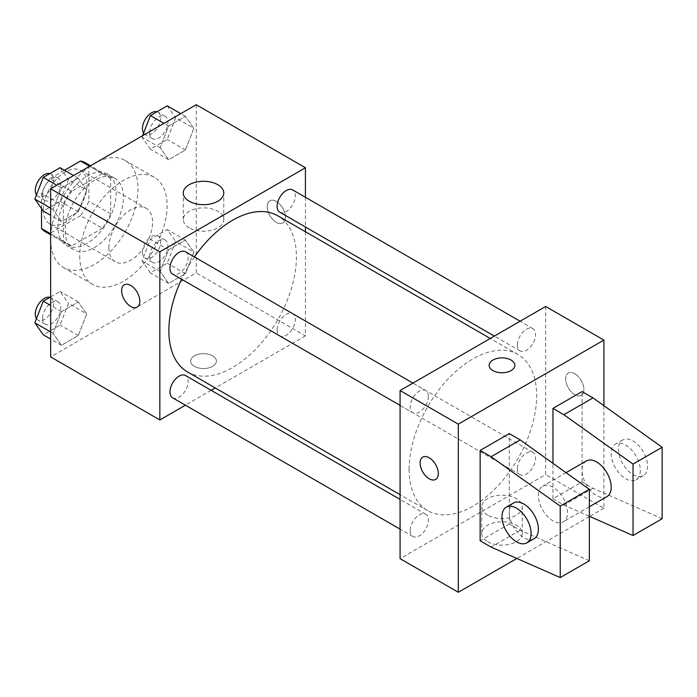 <?xml version="1.0" encoding="UTF-8"?>
<svg xmlns="http://www.w3.org/2000/svg" width="697" height="697" viewBox="0 0 697 697"><rect width="100%" height="100%" fill="white"/><g stroke="black" fill="none" stroke-linecap="round" stroke-linejoin="round"><path stroke-width="0.52" stroke-dasharray="3.48 2.61" d="M108.88 247.627A30.886 17.834 120 0 0 115.275 261.767A30.886 17.834 120 0 0 146.161 243.933A30.886 17.834 120 0 0 146.161 208.272A30.886 17.834 120 0 0 122.367 216.549A30.886 17.834 120 0 0 108.88 247.627M43.362 209.806A30.886 17.834 120 0 0 49.757 223.937A30.886 17.834 120 0 0 80.643 206.112A30.886 17.834 120 0 0 80.643 170.443A30.886 17.834 120 0 0 56.849 178.72A30.886 17.834 120 0 0 43.362 209.806M110.701 178.449L88.859 165.842L88.859 201.224A39.86 23.018 120 0 1 80.521 215.669L102.363 228.276A39.86 23.018 120 0 0 110.701 213.831L110.701 178.449A39.86 23.018 120 0 0 106.972 175.278A39.86 23.018 120 0 0 102.363 173.631L71.721 191.326L49.879 178.72L64.507 170.277M88.859 165.842A39.86 23.018 120 0 0 85.13 162.671M80.521 215.669L49.879 233.356A39.86 23.018 120 0 1 45.27 231.718M41.541 208.603L41.541 193.156A39.86 23.018 120 0 1 49.879 178.72M102.363 228.276L71.721 245.971L49.879 233.356M50.646 233.8L63.383 241.153L63.383 205.772L41.541 193.156M63.383 241.153A39.86 23.018 120 0 0 67.112 244.325A39.86 23.018 120 0 0 71.721 245.971M71.721 191.326A39.86 23.018 120 0 0 63.383 205.772M87.038 243.427A41.184 23.776 -60 0 1 66.45 245.466A41.184 23.776 -60 0 1 66.45 197.913A41.184 23.776 -60 0 1 107.634 174.137A41.184 23.776 -60 0 1 113.942 207.14A41.184 23.776 -60 0 1 87.038 243.427M94.322 247.627A41.184 23.776 120 0 0 121.226 211.339A41.184 23.776 120 0 0 114.909 178.345A41.184 23.776 120 0 0 83.178 189.375A41.184 23.776 120 0 0 65.204 230.82A41.184 23.776 120 0 0 73.734 249.665A41.184 23.776 120 0 0 94.322 247.627M102.363 173.631L89.625 166.278M110.701 213.831L88.859 201.224M50.646 239.219A61.772 35.66 120 0 0 63.436 267.5A61.772 35.66 120 0 0 125.207 231.84A61.772 35.66 120 0 0 125.207 160.51A61.772 35.66 120 0 0 77.602 177.055A61.772 35.66 120 0 0 50.646 239.219M79.763 256.034A61.772 35.66 120 0 0 92.553 284.315A61.772 35.66 120 0 0 154.325 248.646A61.772 35.66 120 0 0 154.325 177.317A61.772 35.66 120 0 0 106.728 193.871A61.772 35.66 120 0 0 79.763 256.034M193.836 252.044L185.428 273.712L168.613 283.418L160.205 271.455L168.613 249.796L185.428 240.09L193.836 252.044L185.428 273.712L168.613 283.418L160.205 271.455L168.613 249.796L185.428 240.09L193.836 252.044L175.635 241.537L167.228 263.205L150.413 272.91L142.005 260.948L150.413 239.289L167.228 229.574L175.635 241.537M193.836 128.309L185.428 149.977L168.613 159.683L160.205 147.72L168.613 126.052L185.428 116.347L193.836 128.309L185.428 149.977L168.613 159.683L160.205 147.72L168.613 126.052L185.428 116.347L193.836 128.309L175.635 117.802L167.228 139.461L150.413 149.175L142.005 137.213L142.597 135.697M196.24 104.724L196.24 272.849L50.646 356.908M86.672 313.911L78.264 335.579L61.458 345.285L53.05 333.323L61.458 311.664L78.264 301.958L86.672 313.911L78.264 335.579L61.458 345.285L53.05 333.323L61.458 311.664L78.264 301.958L86.672 313.911L68.472 303.404L60.064 325.072L43.258 334.778M86.672 190.176L78.264 211.844L61.458 221.55L53.05 209.588L61.458 187.92L78.264 178.214L86.672 190.176L78.264 211.844L61.458 221.55L53.05 209.588L61.458 187.92L78.264 178.214L86.672 190.176L68.472 179.669L60.064 201.337L43.258 211.043M305.434 231.752L305.434 335.893L196.24 272.849M305.434 335.893L215.251 387.959M211.147 390.329L185.411 405.192M194.419 366.361A12.868 7.432 0 0 0 208.447 367.972A12.868 7.432 0 0 0 216.392 361.107A12.868 7.432 0 0 0 203.524 353.684A12.868 7.432 0 0 0 190.647 361.107A12.868 7.432 0 0 0 194.419 366.361A12.868 7.432 0 0 0 208.447 367.964A12.868 7.432 0 0 0 216.392 361.107A12.868 7.432 0 0 0 203.524 353.675A12.868 7.432 0 0 0 190.647 361.107A12.868 7.432 0 0 0 194.419 366.361M187.545 371.963A90.183 52.066 120 0 0 277.728 319.897A90.183 52.066 120 0 0 277.728 215.756M194.446 256.949A90.183 52.066 120 0 0 181.569 279.236M305.434 197.295L305.434 227.013M279.785 212.202A12.868 7.432 120 0 0 292.653 204.77A12.868 7.432 120 0 0 292.653 189.915M277.118 330.047A12.868 7.432 120 0 0 279.785 335.945A12.868 7.432 120 0 0 292.653 328.514A12.868 7.432 120 0 0 292.653 313.65A12.868 7.432 120 0 0 282.738 317.1A12.868 7.432 120 0 0 277.118 330.047M172.621 397.813A12.868 7.432 120 0 0 185.498 390.381A12.868 7.432 120 0 0 185.498 375.517M185.498 251.783A12.868 7.432 -60 0 1 188.155 257.672A12.868 7.432 -60 0 1 182.544 270.628A12.868 7.432 -60 0 1 172.621 274.069M267.221 206.643A12.868 7.432 -120 0 0 272.832 219.599A12.868 7.432 -120 0 0 282.755 223.049A12.868 7.432 -120 0 0 282.755 208.185A12.868 7.432 -120 0 0 269.887 200.753A12.868 7.432 -120 0 0 267.221 206.643A12.868 7.432 -120 0 0 272.832 219.599A12.868 7.432 -120 0 0 282.747 223.049A12.868 7.432 -120 0 0 282.747 208.185A12.868 7.432 -120 0 0 269.878 200.762A12.868 7.432 -120 0 0 267.212 206.652M124.293 284.812L124.293 284.812A12.868 7.432 60 0 1 134.207 288.262A12.868 7.432 60 0 1 139.827 301.209A12.868 7.432 60 0 1 137.161 307.098L137.152 307.107M189.201 227.814A20.248 11.692 180 0 1 183.276 219.555A20.248 11.692 180 0 1 203.524 207.863A20.248 11.692 180 0 1 223.763 219.555A20.248 11.692 180 0 1 211.269 230.35A20.248 11.692 180 0 1 189.201 227.814M409.104 469.377A90.183 52.066 120 0 0 427.784 510.666A90.183 52.066 120 0 0 517.967 458.591A90.183 52.066 120 0 0 517.967 354.459A90.183 52.066 120 0 0 448.467 378.619A90.183 52.066 120 0 0 409.104 469.377M428.394 396.375A12.868 7.432 -60 0 1 422.774 409.322A12.868 7.432 -60 0 1 412.859 412.772A12.868 7.432 -60 0 1 412.859 397.909A12.868 7.432 -60 0 1 425.728 390.477A12.868 7.432 -60 0 1 428.394 396.375M517.357 468.75A12.868 7.432 120 0 0 520.023 474.64A12.868 7.432 120 0 0 532.891 467.208A12.868 7.432 120 0 0 532.891 452.353A12.868 7.432 120 0 0 522.968 455.794A12.868 7.432 120 0 0 517.357 468.75M410.193 530.617A12.868 7.432 120 0 0 412.859 536.507A12.868 7.432 120 0 0 425.728 529.075A12.868 7.432 120 0 0 425.728 514.22A12.868 7.432 120 0 0 415.813 517.662A12.868 7.432 120 0 0 410.193 530.617M517.357 345.006A12.868 7.432 120 0 0 520.023 350.905A12.868 7.432 120 0 0 532.891 343.473A12.868 7.432 120 0 0 532.891 328.609A12.868 7.432 120 0 0 522.968 332.06A12.868 7.432 120 0 0 517.357 345.006M545.673 306.471L545.673 474.587L400.078 558.654M487.682 541.7A20.248 11.692 0 0 0 509.742 544.235A20.248 11.692 0 0 0 522.236 533.432A20.248 11.692 0 0 0 501.997 521.748A20.248 11.692 0 0 0 481.749 533.432A20.248 11.692 0 0 0 487.682 541.7M603.907 405.68L603.907 508.218L545.673 474.587M603.907 508.218L589.679 516.433M589.348 516.616L516.878 558.463M487.682 515.135A20.248 11.692 180 0 1 481.749 506.867A20.248 11.692 180 0 1 501.997 495.184A20.248 11.692 180 0 1 522.236 506.867A20.248 11.692 180 0 1 509.742 517.671A20.248 11.692 180 0 1 487.682 515.135M574.79 373.714A12.868 7.432 -120 0 0 568.36 373.078A12.868 7.432 -120 0 0 568.36 387.933A12.868 7.432 -120 0 0 581.228 395.365A12.868 7.432 -120 0 0 583.197 385.058A12.868 7.432 -120 0 0 574.79 373.714A12.868 7.432 60 0 1 583.197 385.058A12.868 7.432 60 0 1 581.22 395.373A12.868 7.432 60 0 1 568.351 387.941A12.868 7.432 60 0 1 568.351 373.078A12.868 7.432 60 0 1 574.79 373.714M489.128 365.306L489.128 365.315A12.868 7.432 0 0 0 497.066 372.181A12.868 7.432 0 0 0 511.093 370.569A12.868 7.432 0 0 0 514.865 365.315L514.865 365.315M435.634 479.423L435.634 479.423A12.868 7.432 -120 0 0 435.634 464.559A12.868 7.432 -120 0 0 422.765 457.136L422.765 457.136M589.348 560.754L520.197 530.278L509.272 523.978L509.272 433.612M509.272 523.978L480.155 540.785M662.15 518.725L592.99 488.248L582.073 481.949L552.956 498.756L552.956 463.305M582.073 481.949L582.073 391.583M586.334 460.961A20.588 11.884 -120 0 0 582.073 470.388A20.588 11.884 -120 0 0 591.056 491.106A20.588 11.884 -120 0 0 606.93 496.621M552.956 498.756L563.873 505.064L589.348 516.285M538.389 495.602A20.588 11.884 60 0 1 542.658 486.175A20.588 11.884 60 0 1 558.524 491.699A20.588 11.884 60 0 1 567.515 512.417A20.588 11.884 60 0 1 563.246 521.844A20.588 11.884 60 0 1 547.38 516.329A20.588 11.884 60 0 1 538.389 495.602M534.129 538.65A20.588 11.884 60 0 1 523.83 537.631A20.588 11.884 60 0 1 510.378 519.492A20.588 11.884 60 0 1 513.541 502.99M640.308 470.388A20.588 11.884 60 0 1 636.047 479.815A20.588 11.884 60 0 1 625.749 478.795A20.588 11.884 60 0 1 612.297 460.647A20.588 11.884 60 0 1 615.46 444.146A20.588 11.884 60 0 1 631.325 449.661A20.588 11.884 60 0 1 640.308 470.388M633.033 474.587A20.588 11.884 -120 0 0 643.322 475.607A20.588 11.884 -120 0 0 643.322 451.83A20.588 11.884 -120 0 0 622.735 439.946A20.588 11.884 -120 0 0 619.581 456.448A20.588 11.884 -120 0 0 633.033 474.587M592.99 488.248L563.873 505.064M520.197 530.278L491.071 547.093M60.064 167.707L68.472 179.669M42.561 194.629A12.868 7.432 120 0 0 45.227 200.518A12.868 7.432 120 0 0 58.095 193.086A12.868 7.432 120 0 0 58.095 178.232A12.868 7.432 120 0 0 48.18 181.673A12.868 7.432 120 0 0 42.561 194.629M78.264 211.844L60.064 201.337M61.458 221.55L50.646 215.303M53.05 209.588L50.646 208.203M61.458 187.92L56.797 185.236M78.264 178.214L73.612 175.531M36.462 194.925A12.868 7.432 120 0 0 37.952 196.319A12.868 7.432 120 0 0 50.82 188.887A12.868 7.432 120 0 0 50.82 174.023A12.868 7.432 120 0 0 49.844 173.614M167.228 105.839L175.635 117.802M149.724 132.761A12.868 7.432 120 0 0 152.39 138.651A12.868 7.432 120 0 0 165.259 131.219A12.868 7.432 120 0 0 165.259 116.364A12.868 7.432 120 0 0 155.335 119.806A12.868 7.432 120 0 0 149.724 132.761M185.428 149.977L167.228 139.461M168.613 159.683L150.413 149.175M160.205 147.72L142.005 137.213M168.613 126.052L163.952 123.369M185.428 116.347L180.767 113.655M143.626 133.049A12.868 7.432 120 0 0 145.107 134.451A12.868 7.432 120 0 0 157.975 127.02A12.868 7.432 120 0 0 157.975 112.156A12.868 7.432 120 0 0 156.999 111.747M50.646 296.887L60.064 291.451L68.472 303.404M42.561 318.363A12.868 7.432 120 0 0 45.227 324.253A12.868 7.432 120 0 0 58.095 316.83A12.868 7.432 120 0 0 58.095 301.967A12.868 7.432 120 0 0 48.18 305.417A12.868 7.432 120 0 0 42.561 318.363M78.264 335.579L60.064 325.072M61.458 345.285L50.646 339.038M53.05 333.323L50.646 331.938M61.458 311.664L50.646 305.417M78.264 301.958L60.064 291.451M36.462 318.66A12.868 7.432 120 0 0 37.952 320.054A12.868 7.432 120 0 0 50.82 312.622A12.868 7.432 120 0 0 50.82 297.767A12.868 7.432 120 0 0 49.844 297.349M149.724 256.496A12.868 7.432 120 0 0 152.39 262.386A12.868 7.432 120 0 0 165.259 254.963A12.868 7.432 120 0 0 165.259 240.099A12.868 7.432 120 0 0 155.335 243.549A12.868 7.432 120 0 0 149.724 256.496M185.428 273.712L167.228 263.205M168.613 283.418L150.413 272.91M160.205 271.455L142.005 260.948M168.613 249.796L150.413 239.289M185.428 240.09L167.228 229.574M142.441 252.297A12.868 7.432 120 0 0 145.107 258.186A12.868 7.432 120 0 0 157.975 250.754A12.868 7.432 120 0 0 157.975 235.9A12.868 7.432 120 0 0 148.06 239.341A12.868 7.432 120 0 0 142.441 252.297M49.757 223.937L115.275 261.767M80.643 170.443L146.161 208.272M114.909 178.345L107.634 174.137M73.734 249.665L66.45 245.466M106.972 175.278L90.505 165.773M67.112 244.325L50.646 234.819M154.325 177.317L125.207 160.51M92.553 284.315L63.436 267.5M223.763 219.555L223.763 192.991M183.276 219.555L183.276 192.991M517.967 354.459L490.261 338.463M427.784 510.666L400.078 494.67M400.078 405.393L412.859 412.772M412.946 383.097L425.728 390.477M532.891 452.353L292.653 313.65M520.023 474.64L279.785 335.945M425.728 514.22L400.078 499.409M412.859 536.507L400.078 529.128M532.891 328.609L520.101 321.23M520.023 350.905L494.365 336.093M522.236 533.432L522.236 506.867M481.749 533.432L481.749 506.867M566.06 472.671L542.658 486.175M589.348 506.771L563.246 521.844M622.735 439.946L615.46 444.146M643.322 475.607L636.047 479.815M58.095 178.232L50.82 174.023M45.227 200.518L37.952 196.319M165.259 116.364L157.975 112.156M152.39 138.651L145.107 134.451M58.095 301.967L50.82 297.767M45.227 324.253L37.952 320.054M165.259 240.099L157.975 235.9M152.39 262.386L145.107 258.186"/><path stroke-width="1.05" d="M64.507 170.277L80.521 161.024A39.86 23.018 120 0 1 85.13 162.671L90.505 165.773M50.646 233.8L41.541 228.546A39.86 23.018 120 0 0 45.27 231.718L50.646 234.819M41.541 228.546L41.541 208.603M89.625 166.278L80.521 161.024M185.411 405.192L159.84 419.951L50.646 356.908L50.646 188.782L196.24 104.724L305.434 167.768L305.434 197.295M215.251 387.959L211.147 390.329M181.569 279.236A90.183 52.066 120 0 0 168.866 330.683A90.183 52.066 120 0 0 187.545 371.963L400.078 494.67M490.261 338.463L277.728 215.756A90.183 52.066 120 0 0 194.446 256.949M305.434 227.013L305.434 231.752M159.84 419.951L159.84 251.826L305.434 167.768M520.101 321.23L292.653 189.915A12.868 7.432 120 0 0 282.738 193.365A12.868 7.432 120 0 0 277.118 206.312A12.868 7.432 120 0 0 279.785 212.202L494.365 336.093M400.078 499.409L185.498 375.517A12.868 7.432 120 0 0 175.574 378.968A12.868 7.432 120 0 0 169.963 391.914A12.868 7.432 120 0 0 172.621 397.813L400.078 529.128M400.078 405.393L172.621 274.069A12.868 7.432 -60 0 1 172.621 259.214A12.868 7.432 -60 0 1 185.498 251.783L412.946 383.097M159.84 251.826L50.646 188.782M189.201 201.25A20.248 11.692 180 0 1 183.276 192.991A20.248 11.692 180 0 1 203.524 181.298A20.248 11.692 180 0 1 223.763 192.991A20.248 11.692 180 0 1 211.269 203.785A20.248 11.692 180 0 1 189.201 201.25M139.818 301.209A12.868 7.432 60 0 1 137.152 307.107A12.868 7.432 60 0 1 124.284 299.675A12.868 7.432 60 0 1 124.284 284.812A12.868 7.432 60 0 1 134.207 288.262A12.868 7.432 60 0 1 139.818 301.209M137.161 307.098A12.868 7.432 60 0 1 124.293 299.666A12.868 7.432 60 0 1 124.293 284.812M516.878 558.463L458.312 592.276L400.078 558.654L400.078 390.529L545.673 306.471L603.907 340.092L603.907 405.68M511.093 370.569A12.868 7.432 180 0 1 497.066 372.172A12.868 7.432 180 0 1 489.128 365.306A12.868 7.432 180 0 1 501.997 357.883A12.868 7.432 180 0 1 514.865 365.306A12.868 7.432 180 0 1 511.093 370.569M458.312 592.276L458.312 424.151L400.078 390.529M458.312 424.151L603.907 340.092M514.865 365.315A12.868 7.432 0 0 0 501.997 357.883A12.868 7.432 0 0 0 489.128 365.315M429.195 478.787A12.868 7.432 60 0 1 420.788 467.452A12.868 7.432 60 0 1 422.757 457.136A12.868 7.432 60 0 1 435.634 464.568A12.868 7.432 60 0 1 435.634 479.423A12.868 7.432 60 0 1 429.195 478.787M422.765 457.136A12.868 7.432 -120 0 0 420.796 467.452A12.868 7.432 -120 0 0 429.204 478.787A12.868 7.432 -120 0 0 435.634 479.423M480.155 540.785L480.155 450.419L491.071 456.727L560.231 506.109L560.231 577.56L491.071 547.093L480.155 540.785M560.231 577.56L589.348 560.754L589.348 489.303L520.197 439.912L509.272 433.612L480.155 450.419M552.956 463.305L552.956 408.39L582.073 391.583L592.99 397.882L662.15 447.274L662.15 518.725L633.033 535.531L633.033 464.08L563.873 414.698L552.956 408.39M589.348 506.771L606.93 496.621A20.588 11.884 -120 0 0 606.93 472.845A20.588 11.884 -120 0 0 586.334 460.961L566.06 472.671M589.348 516.285L633.033 535.531M506.257 507.189L513.541 502.99A20.588 11.884 60 0 1 534.129 514.883A20.588 11.884 60 0 1 534.129 538.65L526.845 542.858A20.588 11.884 60 0 1 516.555 541.839A20.588 11.884 60 0 1 503.103 523.691A20.588 11.884 60 0 1 506.257 507.189A20.588 11.884 60 0 1 526.845 519.082A20.588 11.884 60 0 1 526.845 542.858M662.15 447.274L633.033 464.08M589.348 489.303L560.231 506.109M592.99 397.882L563.873 414.698M520.197 439.912L491.071 456.727M50.646 215.303L43.258 211.043L34.85 199.081L43.258 177.413L60.064 167.707L73.612 175.531M50.646 208.203L34.85 199.081M56.797 185.236L43.258 177.413M49.844 173.614A12.868 7.432 120 0 0 40.313 178.118A12.868 7.432 120 0 0 35.286 190.429A12.868 7.432 120 0 0 36.462 194.925M142.597 135.697L150.413 115.545L167.228 105.839L180.767 113.655M163.952 123.369L150.413 115.545M156.999 111.747A12.868 7.432 120 0 0 147.468 116.251A12.868 7.432 120 0 0 142.441 128.553A12.868 7.432 120 0 0 143.626 133.049M50.646 339.038L43.258 334.778L34.85 322.816L43.258 301.156L50.646 296.887M50.646 331.938L34.85 322.816M50.646 305.417L43.258 301.156M49.844 297.349A12.868 7.432 120 0 0 40.313 301.862A12.868 7.432 120 0 0 35.286 314.164A12.868 7.432 120 0 0 36.462 318.66"/></g></svg>
